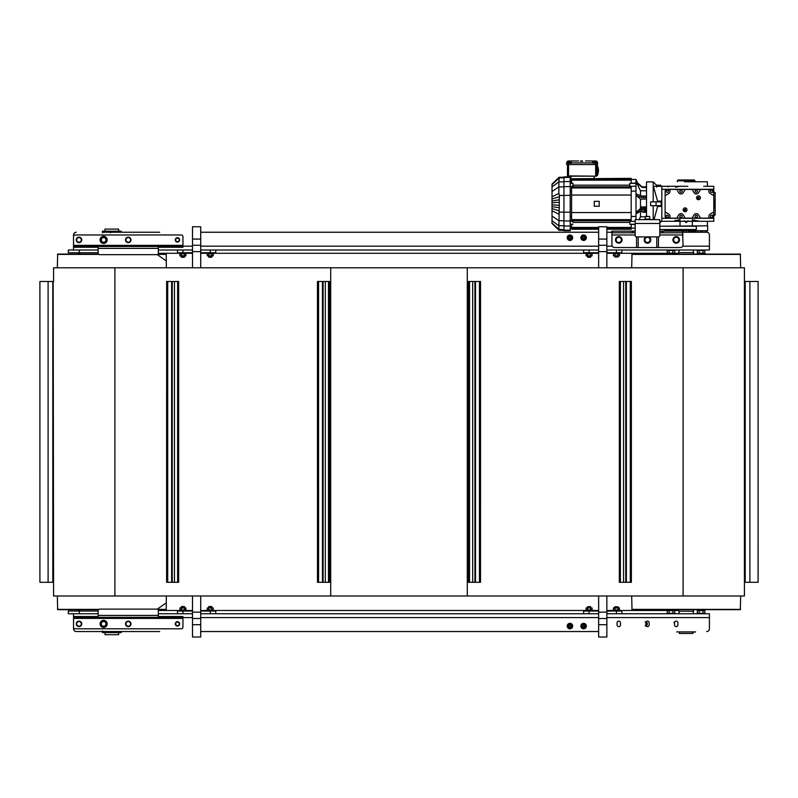 <?xml version="1.0" encoding="UTF-8"?>
<svg xmlns="http://www.w3.org/2000/svg" width="798" height="798" viewBox="0 0 798 798"><rect width="100%" height="100%" fill="white"/><g stroke="black" fill="none" stroke-linecap="round" stroke-linejoin="round"><path stroke-width="1.2" d="M646.4 216.378L645.303 216.647L645.303 219.111M647.487 216.378L645.582 216.378M650.23 219.659L650.23 219.111L644.754 219.111L644.754 219.659M620.076 242.143A2.594 2.594 0 0 0 620.076 237.644A2.594 2.594 0 0 0 616.176 239.899A2.594 2.594 0 0 0 620.076 242.143L618.779 242.891L616.176 241.395L616.176 238.393L618.779 236.896L621.373 238.393L621.373 241.395L620.076 242.143M616.874 242.562A3.282 3.282 0 0 0 621.442 241.804A3.282 3.282 0 0 0 620.684 237.225A3.282 3.282 0 0 0 616.106 237.984A3.282 3.282 0 0 0 616.874 242.562M677.512 242.143A2.594 2.594 0 0 0 677.512 237.644A2.594 2.594 0 0 0 673.612 239.899A2.594 2.594 0 0 0 677.512 242.143L676.205 242.891L673.612 241.395L673.612 238.393L676.205 236.896L678.809 238.393L678.809 241.395L677.512 242.143M674.3 242.562A3.282 3.282 0 0 0 678.879 241.804A3.282 3.282 0 0 0 678.11 237.225A3.282 3.282 0 0 0 673.542 237.984A3.282 3.282 0 0 0 674.3 242.562M648.794 242.143A2.594 2.594 0 0 0 648.794 237.644A2.594 2.594 0 0 0 644.894 239.899A2.594 2.594 0 0 0 648.794 242.143L647.487 242.891L644.894 241.395L644.894 238.393L647.487 236.896L650.091 238.393L650.091 241.395L648.794 242.143M646.18 236.886A3.282 3.282 0 0 0 645.582 242.562A3.282 3.282 0 0 0 650.161 241.804A3.282 3.282 0 0 0 648.804 236.886M749.901 582.311L758.09 582.311L758.1 281.465L749.901 281.465L749.901 582.311L744.424 582.311L744.424 595.707M749.901 281.465L744.424 281.465L744.424 582.311M744.833 281.465L744.833 582.311M39.91 281.465L39.91 582.311L39.9 281.465L48.099 281.465L48.099 582.311L53.576 582.311L53.576 595.986L744.424 595.986M39.91 582.311L48.099 582.311M53.167 582.311L53.167 281.465L48.099 281.465M53.167 281.465L53.576 582.311M178.652 281.465L174.463 281.465L174.463 582.311L178.652 582.311L178.652 281.465M171.63 281.465L166.642 281.465L166.642 582.311L171.63 582.311L171.63 281.465L174.463 281.465M166.642 281.465L166.622 582.311M480.516 281.465L475.528 281.465L475.528 582.311L480.516 582.311L480.536 281.465L480.516 582.311M475.528 281.465L474.92 281.465L474.92 582.311L472.695 582.311L472.695 281.465L468.496 281.465L468.496 582.311L472.695 582.311M475.528 582.311L474.92 582.311M472.695 281.465L474.92 281.465M317.484 582.311L317.464 281.465L317.484 582.311L323.08 582.311L323.08 281.465L325.305 281.465L325.305 582.311L329.504 582.311L329.504 281.465L325.305 281.465M317.484 281.465L318.562 281.465L318.562 582.311M322.472 582.311L322.472 281.465L318.562 281.465M322.472 281.465L323.08 281.465M631.358 281.465L626.37 281.465L626.37 582.311L631.358 582.311L631.358 281.465L631.378 582.311M626.37 281.465L625.762 281.465L625.762 582.311L623.537 582.311L623.537 281.465L619.348 281.465L619.348 582.311L623.537 582.311M626.37 582.311L625.762 582.311M623.537 281.465L625.762 281.465M53.576 281.465L53.576 267.789L330.711 267.789L330.711 595.986M330.711 267.789L467.289 267.789L467.289 595.986M467.289 267.789L744.424 267.789L744.424 281.465M174.463 582.311L171.63 582.311M172.238 582.311L172.238 281.465M325.305 582.311L323.08 582.311M646.061 625.871A2.185 2.185 0 0 0 646.061 621.891M645.891 625.502A1.776 1.776 0 0 0 645.891 622.27M645.143 621.832L646.929 622.859L646.929 624.904L645.143 625.931M179.011 239.001A1.776 1.776 0 0 0 175.929 239.001A1.776 1.776 0 0 0 177.465 241.674A1.776 1.776 0 0 0 179.011 239.001L179.52 239.899L178.493 241.674L176.438 241.674L175.42 239.899L176.438 238.113L178.493 238.113L179.011 239.001M179.011 622.989A1.776 1.776 0 0 0 175.929 622.989A1.776 1.776 0 0 0 177.465 625.662A1.776 1.776 0 0 0 179.011 622.989L179.52 623.886L178.493 625.662L176.438 625.662L175.42 623.886L176.438 622.101L178.493 622.101L179.011 622.989M177.465 237.704A2.185 2.185 0 0 0 175.281 239.899A2.185 2.185 0 0 0 177.465 242.083A2.185 2.185 0 0 0 179.66 239.899A2.185 2.185 0 0 0 177.465 237.704M177.465 621.692A2.185 2.185 0 0 0 175.281 623.886A2.185 2.185 0 0 0 177.465 626.071A2.185 2.185 0 0 0 179.66 623.886A2.185 2.185 0 0 0 177.465 621.692M80.169 241.904A2.324 2.324 0 0 0 80.169 237.884A2.324 2.324 0 0 0 76.688 239.899A2.324 2.324 0 0 0 80.169 241.904L79.012 242.582L76.688 241.235L76.688 238.552L79.012 237.206L81.336 238.552L81.336 241.235L80.169 241.904M129.406 241.904A2.324 2.324 0 0 0 129.406 237.884A2.324 2.324 0 0 0 125.914 239.899A2.324 2.324 0 0 0 129.406 241.904L128.239 242.582L125.914 241.235L125.914 238.552L128.239 237.206L130.563 238.552L130.563 241.235L129.406 241.904M128.239 242.632A2.733 2.733 0 0 0 130.972 239.899A2.733 2.733 0 0 0 128.239 237.156A2.733 2.733 0 0 0 125.505 239.899A2.733 2.733 0 0 0 128.239 242.632M79.012 242.632A2.733 2.733 0 0 0 81.745 239.899A2.733 2.733 0 0 0 79.012 237.156A2.733 2.733 0 0 0 76.279 239.899A2.733 2.733 0 0 0 79.012 242.632M128.239 621.143A2.733 2.733 0 0 0 125.505 623.886A2.733 2.733 0 0 0 128.239 626.62A2.733 2.733 0 0 0 130.972 623.886A2.733 2.733 0 0 0 128.239 621.143M79.012 621.143A2.733 2.733 0 0 0 76.279 623.886A2.733 2.733 0 0 0 79.012 626.62A2.733 2.733 0 0 0 81.745 623.886A2.733 2.733 0 0 0 79.012 621.143M129.406 625.891A2.324 2.324 0 0 0 129.406 621.871A2.324 2.324 0 0 0 125.914 623.886A2.324 2.324 0 0 0 129.406 625.891L128.239 626.57L125.914 625.223L125.914 622.54L128.239 621.193L130.563 622.54L130.563 625.223L129.406 625.891M80.169 625.891A2.324 2.324 0 0 0 80.169 621.871A2.324 2.324 0 0 0 76.688 623.886A2.324 2.324 0 0 0 80.169 625.891L79.012 626.57L76.688 625.223L76.688 622.54L79.012 621.193L81.336 622.54L81.336 625.223L80.169 625.891M158.303 253.295L179.66 253.295M186.223 253.295L192.508 253.295M200.717 253.295L207.001 253.295M213.575 253.295L585.802 253.295M592.365 253.295L598.65 253.295M606.859 253.295L613.143 253.295M619.707 253.295L667.477 253.295M674.5 253.295L678.649 253.295M678.649 610.48L674.5 610.48M667.477 610.48L619.707 610.48M613.143 610.48L606.859 610.48M598.65 610.48L592.365 610.48M585.802 610.48L213.575 610.48M207.001 610.48L200.717 610.48M192.508 610.48L186.223 610.48M179.66 610.48L158.303 610.48M100.069 239.899A3.551 3.551 0 0 0 103.62 243.45A3.551 3.551 0 0 0 107.181 239.899A3.551 3.551 0 0 0 103.62 236.338A3.551 3.551 0 0 0 100.069 239.899M158.323 247.28L182.942 247.28L182.942 246.462L98.154 246.462L158.323 246.462L158.323 253.026A1.646 1.646 0 0 1 156.687 254.662L99.8 254.662A1.646 1.646 0 0 1 98.154 253.026L98.154 246.462L73.536 246.462L73.536 247.28L98.154 247.28M73.536 246.462L73.536 236.607A1.646 1.646 0 0 1 75.182 234.971L181.296 234.971A1.646 1.646 0 0 1 182.942 236.607L182.942 246.462M107.181 623.886A3.551 3.551 0 0 0 103.62 620.325A3.551 3.551 0 0 0 100.069 623.886A3.551 3.551 0 0 0 103.62 627.437A3.551 3.551 0 0 0 107.181 623.886M98.154 616.495L73.536 616.495L73.536 617.323L98.154 617.323L98.154 610.749A1.646 1.646 0 0 1 99.8 609.113L156.687 609.113A1.646 1.646 0 0 1 158.323 610.749L158.323 617.323L182.942 617.323L182.942 616.495L158.323 616.495M158.323 617.323L98.154 617.323M73.536 617.323L73.536 628.804A2.733 2.733 0 0 0 76.279 631.537L159.69 631.537M182.942 618.41L73.536 618.41L73.536 627.168A1.646 1.646 0 0 0 75.182 628.804L181.296 628.804A1.646 1.646 0 0 0 182.942 627.168L182.942 617.323M638.191 247.55L638.191 236.886L636.555 236.886L636.555 247.55L658.43 247.55L658.43 236.886A1.367 1.367 0 0 0 659.796 235.52L659.796 223.48L635.188 223.48L635.188 219.659L659.796 219.659L659.796 223.48M635.188 223.48L635.188 235.52A1.367 1.367 0 0 0 636.555 236.886L658.43 236.886L656.794 236.886L656.794 247.55M659.796 231.141L682.529 231.141L683.048 244.816A2.733 2.733 0 0 1 680.315 247.55L658.43 247.55M636.555 247.55L614.669 247.55A2.733 2.733 0 0 1 611.936 244.816L611.936 231.141L635.188 231.141M635.188 232.787L611.936 232.787M682.529 232.787L659.796 232.787M659.826 231.141L659.826 232.787M635.158 232.787L635.158 231.141M683.048 232.787L682.529 231.141M629.831 186.822L572.944 186.822L572.944 185.176L629.831 185.176M629.831 220.767L572.944 220.767L572.944 222.403L629.831 222.403M698.479 199.69A1.915 1.915 -90 0 0 700.395 197.774A1.915 1.915 -90 0 0 698.479 195.859A1.915 1.915 -90 0 0 696.564 197.774A1.915 1.915 -90 0 0 698.479 199.69A1.915 1.915 -90 0 0 700.395 197.774A1.915 1.915 -90 0 0 698.479 195.859M685.073 211.719A1.915 1.915 -90 0 0 686.988 209.814A1.915 1.915 -90 0 0 685.073 207.899A1.915 1.915 -90 0 0 683.158 209.814A1.915 1.915 -90 0 0 685.073 211.719A1.915 1.915 -90 0 0 686.988 209.814A1.915 1.915 -90 0 0 685.073 207.899M709.831 186.293L707.427 186.293L707.367 181.774L684.534 181.774M677.283 181.774L677.283 180.817L695.058 180.817L695.058 181.774M677.961 180.817L677.961 179.999L694.38 179.999L694.38 180.817M664.704 226.223L707.636 225.804L707.636 230.732L664.704 230.732L664.704 229.505M598.46 170.323A11.471 11.471 0 0 0 597.283 165.505L597.283 175.62L596.734 175.62L596.734 164.548L596.465 176.168L567.747 176.168L568.565 175.899L568.565 164.548L566.65 164.548L566.65 162.902A1.915 1.915 -90 0 1 568.565 160.987L578.69 160.987L571.298 160.987L571.298 163.181L566.65 163.181L566.65 164.548L566.65 163.181M597.941 170.563L597.283 170.563M715.158 213.635L715.158 193.944L715.158 213.635M715.158 192.577L715.158 215.001L715.158 192.577L713.791 192.208M712.943 214.941L713.791 215.251M712.943 192.647L713.791 192.418L713.352 192.099M646.51 216.378L646.51 181.914L653.213 181.914L653.213 201.874L654.41 201.874M661.013 185.874A0.688 0.688 -90 0 0 660.325 185.196L656.495 185.196L660.325 185.196L661.013 185.874L657.183 185.874M660.963 221.295L660.056 221.295M661.831 218.283L661.831 221.295L712.943 221.295L713.791 221.206L713.791 218.283L661.831 218.283L661.831 205.704L650.619 205.704L650.619 201.874L656.086 201.874L656.086 205.704M665.951 221.295L669.412 221.275M677.971 221.295L679.677 221.295L675.517 220.328M675.517 187.261L679.677 186.293L672.495 186.293M687.816 186.293L661.831 186.293L661.831 201.874L656.086 201.874M666.779 186.293L668.395 186.782M644.036 211.919A1.506 1.267 -130.1 0 0 643.667 209.395A1.506 1.267 -130.1 0 0 642.131 209.655M640.495 195.56L640.495 190.792L646.51 190.732M646.51 187.131L643.477 187.67L641.632 187.021L636.515 182.692L640.495 190.792M636.515 182.692L636.515 182.064L641.632 186.393L643.477 187.061L646.51 186.592L643.477 187.061L641.632 186.393L637.612 182.991L635.986 179.45L635.986 219.659L635.986 216.458L631.198 216.458L631.198 220.338L631.198 187.251L631.198 191.121L635.986 191.121L635.986 183.011L631.198 183.281L631.198 178.353L571.577 178.762L571.577 179.351L631.198 179.351M636.515 213.415L636.515 211.899L637.652 211.51L637.652 213.016L636.515 213.415M646.51 207.839L641.213 206.921L641.632 208.478L640.495 208.448L636.515 211.899M641.632 208.478L641.911 208.986M637.652 211.51L641.911 208.527M641.482 210.502L637.652 213.016M645.303 216.837L640.495 216.787L640.495 211.151M641.632 210.183L641.622 211.66M641.512 210.403L641.512 209.315L644.275 207.749L646.011 209.066L646.011 211.111L642.909 212.428M644.515 212.168L646.51 212.517M640.495 208.448L640.495 199.131L646.51 199.001M646.51 206.921L641.213 206.921M646.51 197.435L641.632 197.475L636.515 195.68L636.515 194.163L641.632 195.959L646.51 196.128M636.515 195.68L640.495 199.131M641.512 209.315L643.258 208.597L644.993 209.924L644.993 211.969M644.993 209.924L646.011 209.066M643.258 208.597L644.275 207.749M640.495 216.787L639.088 219.659M665.951 186.293L656.495 186.293L656.624 187.141M657.632 186.333L653.213 181.914M659.796 221.295L664.914 221.295M674.879 220.438L675.736 220.438M672.495 221.295L661.013 221.295M661.831 221.246L659.796 221.246M713.791 211.031L713.791 221.295L713.791 215.161L713.791 221.295L712.943 221.295M707.367 225.804L707.427 221.295L709.831 221.295M692.325 221.295L707.427 221.295M713.791 218.283L713.791 216.378A1.776 1.776 -90 0 1 712.015 218.153L666.889 218.153A1.776 1.776 -90 0 1 665.113 216.378L665.113 191.211A1.776 1.776 -90 0 1 666.889 189.435L709.532 189.435A2.733 2.733 -90 0 0 710.24 193.585L713.791 195.63L713.791 186.373L712.943 186.293L713.791 186.293L713.791 192.418M712.943 186.293L703.686 186.293M684.534 186.293L679.677 186.293M670.011 186.293L668.654 186.293M659.796 222.393L660.325 222.393L659.796 222.393M655.876 205.704L656.674 205.704M653.213 219.659L653.213 205.704L654.41 205.704M656.674 201.874L655.876 201.874M650.619 201.874L650.619 205.704L650.619 201.874M661.831 201.874L661.831 205.704M657.761 205.704L654.051 219.659M661.831 186.333L653.402 186.333L657.761 201.874M713.791 189.296L661.831 189.296M713.791 206.951L713.791 221.295L713.791 205.704L714.34 205.704L714.34 200.238L713.791 200.238M713.791 196.557L713.791 200.637M714.34 201.874L713.791 201.874L713.791 186.293L713.791 221.295M714.34 205.704L714.34 207.35L713.791 207.35M714.34 200.238L714.34 207.35M709.532 189.435L712.015 189.435A1.776 1.776 -90 0 1 713.791 191.211A1.776 1.776 -90 0 0 712.015 189.435L709.532 189.435A2.733 2.733 -90 0 0 710.24 193.585L713.791 195.63L713.791 216.378A1.776 1.776 -90 0 1 712.015 218.153L709.532 218.153A2.733 2.733 -90 0 1 710.24 214.004A2.733 2.733 -90 0 0 709.532 218.153M666.749 186.293L657.592 186.293M680.016 219.63L676.485 220.847M699.846 221.295L692.325 220.029M580.515 161.266L582.6 161.266M580.515 160.987L582.6 160.987M594.819 162.223L594.819 160.987L595.647 160.987A1.915 1.915 -90 0 1 597.562 162.902L597.562 164.548L568.565 164.548L568.565 163.181M571.298 163.181L570.211 163.181L570.211 162.223L568.016 162.223L568.016 163.181M569.114 163.181L569.114 162.223M596.186 163.181L596.186 162.223L594.001 162.223L594.001 163.181M595.099 163.181L595.099 162.223M594.819 160.987L585.523 160.987L592.904 160.987L592.904 162.902L571.298 162.902M568.565 175.899L596.365 176.168L595.647 175.899L595.647 163.181L592.904 162.902M597.562 163.181L597.562 164.548L597.562 163.181L597.562 164.548L597.562 163.181L595.647 163.181M592.904 163.181L592.904 160.987L592.904 163.181M596.365 176.168L567.847 176.168M596.465 176.168L596.734 175.62M567.478 175.899L567.478 164.548L567.478 175.899M571.577 179.351L571.577 183.281L572.944 183.281L570.211 183.35L570.211 228.138L571.577 228.138M570.889 179.45L570.211 179.45L570.211 183.35M570.211 230.732L563.947 230.732L563.947 230.153L570.211 230.153L570.211 230.732L570.211 176.857L570.211 177.435L563.947 177.435L563.947 176.857L570.211 176.857M552.016 184.258L559.129 177.465M559.268 177.675L552.016 184.318L552.016 186.902L558.859 181.844L559.268 177.286L554.71 181.675M552.016 223.27L552.016 186.902M552.016 223.33L559.129 230.123M552.016 223.121L559.408 229.744L552.016 223.031M563.947 229.744L558.859 229.325L559.268 205.325L552.016 204.797M552.016 184.557L559.408 177.834L563.947 177.834M552.016 206.582L559.268 207.809M552.016 210.762L558.859 214.173M552.016 208.577L559.268 210.872M559.268 230.193L554.71 225.914M552.016 201.006L559.268 199.779L559.408 195.45L558.859 193.415L552.016 196.827M558.859 193.415L558.859 181.844L563.947 181.844M552.016 199.001L559.268 196.717M552.016 202.792L559.268 202.253L559.268 199.779M559.268 202.253L559.268 205.325M563.947 230.153L563.947 177.435M606.859 227.42L631.198 227.42L631.198 224.308L629.831 224.308L629.831 220.338L572.944 220.338L629.831 220.338M572.944 220.767L572.944 222.403M631.198 183.281L629.831 183.281L629.831 187.251L572.944 186.822M631.198 220.338L571.577 220.338L571.577 187.251L631.198 187.251M598.65 229.226L571.577 229.226L571.577 224.308L572.944 224.308M629.831 224.238L635.188 224.238M631.198 224.308L635.188 224.577M629.831 221.335L635.188 221.335M629.831 186.253L635.986 186.253M629.831 183.35L635.986 183.35M631.198 191.121L631.198 216.458M606.859 229.226L631.198 229.226L631.198 227.42M631.198 224.577L631.198 228.138L635.188 228.138M635.986 179.45L631.198 179.45L631.198 183.011M571.577 220.338L572.944 220.338M572.944 183.35L572.944 187.251L571.577 187.251M572.944 185.176L572.944 183.281M571.577 212.547L631.198 212.547M599.198 201.335L599.198 206.253L599.198 201.335L594.281 201.335L594.281 206.253L599.198 206.253M571.577 195.041L631.198 195.041M594.141 176.168L594.141 178.762M571.577 182.403L570.889 182.403L570.889 176.168M571.577 191.121L570.211 191.121M572.944 186.253L570.211 186.253M571.577 216.458L570.211 216.458M572.944 221.335L570.211 221.335M571.577 224.577L570.211 224.577M572.944 224.238L570.211 224.238M571.577 183.011L570.211 183.011M659.796 226.223L696.345 226.223L696.345 229.505L659.796 229.505M706.948 230.732L706.948 232.248M705.452 230.732L705.452 232.238M702.449 230.732L702.449 232.238M700.863 230.732L700.863 232.238M701.642 230.732L701.642 232.238M697.961 230.732L697.961 232.238M695.846 230.732L695.846 232.238L688.764 231.879M686.17 230.732L686.17 232.238M688.764 230.732L688.764 232.238M683.577 230.732L683.577 232.238M713.791 211.949L710.24 214.004L713.791 211.949M711.607 215.111L712.704 215.739L712.704 217.006L711.607 217.635L710.509 217.006L710.509 215.739L711.607 215.111L712.704 215.739L712.704 217.006L711.607 217.635M711.607 189.944L712.704 190.582L712.704 191.839L711.607 192.478L710.509 191.839L710.509 190.582L711.607 189.944L712.704 190.582L712.704 191.839L711.607 192.478M669.382 218.153A2.733 2.733 -90 0 0 668.664 214.004L665.113 211.949M667.298 215.111L668.395 215.739L668.395 217.006L667.298 217.635L666.2 217.006L666.2 215.739L667.298 215.111L668.395 215.739L668.395 217.006L667.298 217.635M667.298 189.944L668.395 190.582L668.395 191.839L667.298 192.478L666.2 191.839L666.2 190.582L667.298 189.944L668.395 190.582L668.395 191.839L667.298 192.478M669.382 189.435A2.733 2.733 -90 0 1 668.664 193.585L665.113 195.63M696.285 189.944L697.382 190.582L697.382 191.839L696.285 192.478L695.198 191.839L695.198 190.582L696.285 189.944L697.382 190.582L697.382 191.839L696.285 192.478M700.474 189.435L698.659 192.577A2.733 2.733 -90 0 1 693.921 192.577L692.105 189.435L693.921 192.577A2.733 2.733 -90 0 0 696.285 193.944M680.973 189.944L682.071 190.582L682.071 191.839L680.973 192.478L679.876 191.839L679.876 190.582L680.973 189.944L682.071 190.582L682.071 191.839L680.973 192.478M685.163 189.435L683.347 192.577A2.733 2.733 -90 0 1 678.609 192.577L676.794 189.435L678.609 192.577A2.733 2.733 -90 0 0 680.973 193.944M696.285 215.111L697.382 215.739L697.382 217.006L696.285 217.635L695.198 217.006L695.198 215.739L696.285 215.111L697.382 215.739L697.382 217.006L696.285 217.635M696.285 213.635A2.733 2.733 -90 0 0 693.921 215.001L692.105 218.153L693.921 215.001A2.733 2.733 -90 0 1 698.659 215.001L700.474 218.153M684.684 210.492L685.472 210.492L684.285 209.814L684.684 210.492M685.472 209.126L684.285 209.814L685.472 209.126L685.472 210.492M680.973 215.111L682.071 215.739L682.071 217.006L680.973 217.635L679.876 217.006L679.876 215.739L680.973 215.111L682.071 215.739L682.071 217.006L680.973 217.635M680.973 213.635A2.733 2.733 -90 0 0 678.609 215.001L676.794 218.153L678.609 215.001A2.733 2.733 -90 0 1 683.347 215.001L685.163 218.153M698.08 198.463L698.868 198.463L697.691 197.774L698.08 198.463M698.868 197.096L697.691 197.774L698.868 197.096L698.868 198.463M606.859 252.747L621.901 252.747L621.901 250.013M583.607 250.013L583.607 252.747L598.65 252.747M606.929 250.013L606.929 252.747M598.58 252.747L598.58 250.013M598.65 611.029L583.607 611.029L583.607 613.762M621.901 613.762L621.901 611.029L606.859 611.029M598.58 613.762L598.58 611.029M606.929 611.029L606.929 613.762M215.759 250.013L215.759 252.747L200.717 252.747M192.508 252.747L177.465 252.747L177.465 250.013L177.465 252.747M200.787 250.013L200.787 252.747M192.438 252.747L192.438 250.013M215.759 613.762L215.759 611.029L200.717 611.029M177.465 611.029L177.465 613.762L177.465 611.029L192.508 611.029M200.787 611.029L200.787 613.762M192.438 613.762L192.438 611.029M598.65 267.789L598.65 226.762L606.859 226.762L606.859 267.789M606.859 595.986L606.859 637.013L598.65 637.013L598.65 595.986M200.717 595.986L200.717 637.013L192.508 637.013L192.508 595.986M192.508 267.789L192.508 226.762L200.717 226.762L200.717 267.789M80.379 253.046L77.645 253.046L80.379 253.046M77.645 610.729L80.379 610.729L77.645 610.729M104.787 241.904A2.324 2.324 0 0 0 104.787 237.884A2.324 2.324 0 0 0 101.296 239.899A2.324 2.324 0 0 0 104.787 241.904L103.62 242.582L101.296 241.235L101.296 238.552L103.62 237.206L105.944 238.552L105.944 241.235L104.787 241.904M104.787 625.891A2.324 2.324 0 0 0 104.787 621.871A2.324 2.324 0 0 0 101.296 623.886A2.324 2.324 0 0 0 104.787 625.891L103.62 626.57L101.296 625.223L101.296 622.54L103.62 621.193L105.944 622.54L105.944 625.223L104.787 625.891M103.62 237.156A2.733 2.733 0 0 0 100.887 239.899A2.733 2.733 0 0 0 103.62 242.632A2.733 2.733 0 0 0 106.363 239.899A2.733 2.733 0 0 0 103.62 237.156M103.62 621.143A2.733 2.733 0 0 0 100.887 623.886A2.733 2.733 0 0 0 103.62 626.62A2.733 2.733 0 0 0 106.363 623.886A2.733 2.733 0 0 0 103.62 621.143M618.071 256.966L618.071 256.168L618.071 256.966L614.789 256.966L618.071 256.966M614.789 256.168L614.789 256.966L614.789 256.168M614.789 606.809L614.789 607.607L614.789 606.809L618.071 606.809L614.789 606.809M618.071 607.607L618.071 606.809L618.071 607.607M618.779 256.168L613.472 255.819M613.433 253.804L619.428 253.804L617.931 253.804L619.428 253.804L617.931 253.804L617.931 255.789L619.428 255.789L613.433 255.789L614.929 255.789L613.433 255.789L614.929 255.789L614.929 253.804L613.433 253.804L614.929 253.804L613.433 253.804L613.433 255.789M619.378 253.774L618.779 253.435L619.378 253.774M614.081 253.435L613.472 253.774L614.081 253.435M614.081 607.607L618.779 607.607M619.428 609.971L613.433 609.971L614.929 609.971L613.433 609.971L614.929 609.971L614.929 607.986L613.433 607.986L619.428 607.986L617.931 607.986L619.428 607.986L617.931 607.986L617.931 609.971L619.428 609.971L617.931 609.971L619.428 609.971L619.428 607.986M613.472 610.001L614.081 610.34L613.472 610.001M613.143 610.34L613.143 611.029L613.143 610.34L619.707 610.34L619.707 611.029L619.707 610.34M208.647 256.168L208.936 257.265L211.64 257.265L211.929 256.168M211.929 256.966L208.647 256.966M211.929 607.607L211.64 606.52L208.936 606.52L208.647 607.607M208.647 606.809L211.929 606.809M619.428 253.804L619.428 255.789M207.34 255.819L213.236 255.819M207.29 253.804L213.285 253.804L211.789 253.804L211.789 255.789L213.285 255.789L207.29 255.789L208.787 255.789L208.787 253.804L207.29 253.804L207.29 255.789M213.236 253.774L212.637 253.435M207.939 253.435L207.34 253.774M213.285 253.804L213.285 255.789M618.779 610.34L619.378 610.001M613.433 609.971L613.433 607.986M213.236 607.956L207.34 607.956M213.285 609.971L207.29 609.971L208.787 609.971L208.787 607.986L207.29 607.986L213.285 607.986L211.789 607.986L211.789 609.971L213.285 609.971L213.285 607.986M207.34 610.001L207.939 610.34M212.637 610.34L213.236 610.001M207.29 609.971L207.29 607.986M613.143 252.747L613.143 253.435L619.707 253.435L619.707 252.747M207.001 252.747L207.001 253.435L213.575 253.435L213.575 252.747M213.575 611.029L213.575 610.34L207.001 610.34L207.001 611.029M590.72 256.966L590.72 256.168L590.72 256.966L587.737 257.265L587.438 256.168M184.577 256.966L184.577 256.168L184.577 256.966L181.595 257.265L181.296 256.168L181.296 256.966M590.43 606.52L587.438 606.809L590.43 606.52L590.72 607.607M181.296 606.809L181.296 607.607L181.296 606.809L184.288 606.52L184.577 607.607L184.577 606.809M591.428 256.168L586.131 255.819M586.081 253.804L592.076 253.804L590.58 253.804L592.076 253.804L590.58 253.804L590.58 255.789L592.076 255.789L586.081 255.789L587.577 255.789L586.081 255.789L587.577 255.789L587.577 253.804L586.081 253.804L587.577 253.804L586.081 253.804L586.081 255.789M592.036 253.774L591.428 253.435L592.036 253.774M586.73 253.435L586.131 253.774L586.73 253.435M185.286 256.168L180.587 256.168M179.939 253.804L185.934 253.804L184.438 253.804L185.934 253.804L184.438 253.804L184.438 255.789L185.934 255.789L179.939 255.789L181.435 255.789L179.939 255.789L181.435 255.789L181.435 253.804L179.939 253.804L181.435 253.804L179.939 253.804L179.939 255.789M185.894 253.774L185.286 253.435L185.894 253.774M180.587 253.435L179.989 253.774L180.587 253.435M592.076 609.971L586.081 609.971L587.577 609.971L586.081 609.971L587.577 609.971L587.577 607.986L586.081 607.986L592.076 607.986L590.58 607.986L592.076 607.986L590.58 607.986L590.58 609.971L592.076 609.971L590.58 609.971L592.076 609.971L592.076 607.986M586.131 610.001L586.73 610.34L586.131 610.001M591.428 610.34L592.036 610.001L591.428 610.34M185.934 609.971L179.939 609.971L181.435 609.971L179.939 609.971L181.435 609.971L181.435 607.986L179.939 607.986L185.934 607.986L184.438 607.986L185.934 607.986L184.438 607.986L184.438 609.971L185.934 609.971L184.438 609.971L185.934 609.971L185.934 607.986M179.989 610.001L180.587 610.34L179.989 610.001M185.286 610.34L185.894 610.001L185.286 610.34M186.223 253.435L186.223 252.747L186.223 253.435L179.66 253.435L179.66 252.747L179.66 253.435M585.802 610.34L585.802 611.029L585.802 610.34L592.365 610.34L592.365 611.029L592.365 610.34M179.66 610.34L179.66 611.029L179.66 610.34L186.223 610.34L186.223 611.029L186.223 610.34M590.43 257.265L587.737 257.265M184.288 257.265L181.595 257.265M587.438 606.809L587.438 607.607M181.595 606.52L184.288 606.52M592.076 253.804L592.076 255.789M185.934 253.804L185.934 255.789M592.036 607.956L586.131 607.956M586.081 609.971L586.081 607.986M185.894 607.956L179.989 607.956M179.939 609.971L179.939 607.986M585.802 252.747L585.802 253.435L592.365 253.435L592.365 252.747M674.579 622.34L673.831 622.51L674.779 621.891M98.154 252.747L68.339 252.747L68.339 250.013L73.536 250.013L73.536 247.28M68.339 252.747L68.339 250.013M73.536 616.495L73.536 613.762L68.339 613.762L68.339 611.029L98.154 611.029M57.326 267.789L57.675 254.113L98.573 254.113M157.904 254.113L166.253 254.392L166.323 267.789M157.904 609.662L166.253 609.383L166.323 595.986M57.326 595.986L57.675 609.662L98.573 609.662M166.253 609.383L157.585 609.383M98.892 609.383L57.406 609.383M57.406 254.392L98.892 254.392M157.585 254.392L166.253 254.392M104.997 634.689L118.663 634.689L104.997 634.689L104.997 632.854M104.997 230.921L104.997 229.086L118.663 229.086L118.663 230.921M104.997 229.086L118.663 229.086M740.674 595.986L740.325 609.662L632.016 609.662L631.677 595.986M740.674 267.789L740.325 254.113L632.016 254.113L631.677 267.789M631.747 254.392L740.594 254.392M740.594 609.383L631.747 609.383M679.337 613.762L678.649 609.662M693.691 609.662L693.003 613.762L686.17 613.762M693.003 250.013L693.691 252.567L678.649 252.567L679.337 250.013M693.003 632.036L693.003 633.452L679.337 633.452L679.337 632.036M693.003 633.452L679.337 633.452M693.691 254.113L693.691 252.567M678.649 252.567L678.649 254.113M688.085 220.747L686.17 222.662L684.255 220.747M693.691 611.208L678.649 611.208M683.048 231.739L683.577 231.739M688.764 231.739L695.557 231.879M683.577 231.879L683.048 231.879M693.412 231.739L695.198 231.739M695.607 631.896L676.734 631.896M676.485 626.62L675.886 626.62M695.198 632.036L693.412 632.036M102.463 232.836C102.383 231.34 102.383 231.34 102.463 232.836M112.887 232.238L111.83 231.619L110.613 232.836M102.393 231.679L121.266 231.201L121.266 232.238L156.957 232.238M102.393 231.201L121.266 231.201M112.119 231.649A1.217 1.217 0 0 0 111.54 231.649M112.139 232.238L111.52 232.238M102.463 630.939C102.383 632.435 102.383 632.435 102.463 630.939M156.957 631.537L121.266 631.537L121.266 632.575L102.393 632.096M121.266 632.575L102.393 632.575M697.282 250.452L704.863 250.452L702.968 250.452L704.863 250.452L702.968 250.452L702.968 253.136L704.863 253.136L697.282 253.136L699.178 253.136L697.282 253.136L699.178 253.136L699.178 250.452L697.282 250.452L699.178 250.452L697.282 250.452L697.282 253.136M697.342 253.166L698.041 253.565L697.342 253.166M704.804 250.412L704.115 250.013L704.804 250.412M698.041 250.013L697.342 250.412L698.041 250.013M698.041 253.565L704.804 253.166M704.863 250.452L704.863 253.136M667.198 250.452L674.779 250.452L672.884 250.452L674.779 250.452L672.884 250.452L672.884 253.136L674.779 253.136L667.198 253.136L669.093 253.136L667.198 253.136L669.093 253.136L669.093 250.452L667.198 250.452L669.093 250.452L667.198 250.452L667.198 253.136M667.258 253.166L674.719 253.166M674.719 250.412L674.031 250.013M667.956 250.013L667.258 250.412M674.779 250.452L674.779 253.136M586.34 237.704A2.733 2.733 0 0 0 583.607 234.971A2.733 2.733 0 0 0 580.874 237.704A2.733 2.733 0 0 0 583.607 240.437A2.733 2.733 0 0 0 586.34 237.704M585.662 237.704A2.055 2.055 0 0 0 583.607 235.659A2.055 2.055 0 0 0 581.562 237.704A2.055 2.055 0 0 0 583.607 239.759A2.055 2.055 0 0 0 585.662 237.704M582.7 237.704A0.908 0.908 0 0 0 583.607 238.612A0.908 0.908 0 0 0 584.515 237.704A0.908 0.908 0 0 0 583.607 236.797A0.908 0.908 0 0 0 582.7 237.704M572.675 237.704A2.733 2.733 0 0 0 569.932 234.971A2.733 2.733 0 0 0 567.198 237.704A2.733 2.733 0 0 0 569.932 240.437A2.733 2.733 0 0 0 572.675 237.704M571.986 237.704A2.055 2.055 0 0 0 569.932 235.659A2.055 2.055 0 0 0 567.887 237.704A2.055 2.055 0 0 0 569.932 239.759A2.055 2.055 0 0 0 571.986 237.704M569.024 237.704A0.908 0.908 0 0 0 569.932 238.612A0.908 0.908 0 0 0 570.839 237.704A0.908 0.908 0 0 0 569.932 236.797A0.908 0.908 0 0 0 569.024 237.704M102.443 232.238L159.69 232.238M200.717 232.238L598.65 232.238L200.717 232.238M606.859 232.238L611.936 232.238L606.859 232.238M683.048 232.238L706.679 232.238A2.733 2.733 0 0 1 709.422 234.971L709.422 250.013L606.859 250.013M73.536 244.677L73.536 234.971A2.733 2.733 0 0 1 76.279 232.238M598.65 250.013L200.717 250.013M192.508 250.013L158.323 250.013M98.154 250.013L73.536 250.013M682.679 246.183L709.422 246.183L709.422 234.971M698.041 610.211L704.115 610.211M704.863 613.323L697.282 613.323L699.178 613.323L697.282 613.323L699.178 613.323L699.178 610.64L697.282 610.64L704.863 610.64L702.968 610.64L704.863 610.64L702.968 610.64L702.968 613.323L704.863 613.323L702.968 613.323L704.863 613.323L704.863 610.64M697.342 613.363L698.041 613.762L697.342 613.363M704.115 613.762L704.804 613.363M697.282 613.323L697.282 610.64M674.779 613.323L667.198 613.323L669.093 613.323L667.198 613.323L669.093 613.323L669.093 610.64L667.198 610.64L674.779 610.64L672.884 610.64L674.779 610.64L672.884 610.64L672.884 613.323L674.779 613.323L672.884 613.323L674.779 613.323L674.779 610.64M674.719 610.61L667.258 610.61M667.258 613.363L667.956 613.762M674.031 613.762L674.719 613.363M667.198 613.323L667.198 610.64M572.675 626.071A2.733 2.733 0 0 0 569.932 623.338A2.733 2.733 0 0 0 567.198 626.071A2.733 2.733 0 0 0 569.932 628.804A2.733 2.733 0 0 0 572.675 626.071M571.986 626.071A2.055 2.055 0 0 0 569.932 624.016A2.055 2.055 0 0 0 567.887 626.071A2.055 2.055 0 0 0 569.932 628.126A2.055 2.055 0 0 0 571.986 626.071M569.024 626.071A0.908 0.908 0 0 0 569.932 626.979A0.908 0.908 0 0 0 570.839 626.071A0.908 0.908 0 0 0 569.932 625.163A0.908 0.908 0 0 0 569.024 626.071M586.34 626.071A2.733 2.733 0 0 0 583.607 623.338A2.733 2.733 0 0 0 580.874 626.071A2.733 2.733 0 0 0 583.607 628.804A2.733 2.733 0 0 0 586.34 626.071M585.662 626.071A2.055 2.055 0 0 0 583.607 624.016A2.055 2.055 0 0 0 581.562 626.071A2.055 2.055 0 0 0 583.607 628.126A2.055 2.055 0 0 0 585.662 626.071M582.7 626.071A0.908 0.908 0 0 0 583.607 626.979A0.908 0.908 0 0 0 584.515 626.071A0.908 0.908 0 0 0 583.607 625.163A0.908 0.908 0 0 0 582.7 626.071M606.859 613.762L709.422 613.762L709.422 628.804L709.422 617.592L606.859 617.592M73.536 613.762L98.154 613.762M158.323 613.762L192.508 613.762M200.717 613.762L598.65 613.762M200.717 631.537L598.65 631.537L200.717 631.537M102.443 631.537L76.279 631.537M674.519 624.974L674.519 622.789A1.666 1.666 0 0 1 676.185 621.123A1.666 1.666 0 0 1 677.861 622.789L677.861 624.974A1.666 1.666 0 0 1 676.185 626.639A1.666 1.666 0 0 1 674.519 624.974M645.801 624.974L645.801 622.789A1.666 1.666 0 0 1 647.467 621.123A1.666 1.666 0 0 1 649.143 622.789L649.143 624.974A1.666 1.666 0 0 1 647.467 626.639A1.666 1.666 0 0 1 645.801 624.974M617.083 624.974L617.083 622.789A1.666 1.666 0 0 1 618.749 621.123A1.666 1.666 0 0 1 620.425 622.789L620.425 624.974A1.666 1.666 0 0 1 618.749 626.639A1.666 1.666 0 0 1 617.083 624.974M706.679 631.537A2.733 2.733 0 0 0 709.422 628.804M645.303 216.647L649.402 216.378M745.202 281.465L745.202 582.311M52.798 281.465L52.798 582.311M177.625 281.465L177.625 582.311M167.71 281.465L167.71 582.311M479.438 281.465L479.438 582.311M469.533 281.465L469.533 582.311M328.467 281.465L328.467 582.311M630.29 281.465L630.29 582.311M620.375 281.465L620.375 582.311M683.098 267.789L683.098 595.986M114.902 267.789L114.902 595.986M158.323 248.368L98.154 248.368M73.536 245.365L182.942 245.365M98.154 615.408L158.323 615.408M683.048 234.971L659.796 234.971M635.188 234.971L611.936 234.971M632.934 232.787L632.934 231.141M612.455 232.787L612.455 231.141M632.076 231.141L632.076 232.787M662.051 231.141L662.051 232.787M662.909 232.787L662.909 231.141M660.325 222.393L661.013 221.704L659.796 221.704M641.562 210.931A1.506 1.267 49.9 0 1 644.265 210.931A1.506 1.267 49.9 0 1 643.886 212.078L644.225 211.799M641.632 197.475L641.632 195.959M643.477 197.724L643.477 196.258M645.971 197.675L645.971 196.308M641.632 187.021L641.632 186.393M643.477 187.67L643.477 187.061M645.971 187.65L645.971 187.091M661.143 201.874L661.143 205.704M661.831 206.443L657.662 206.443M661.831 201.136L657.662 201.136M677.971 221.206L677.971 219.899M694.38 220.747L694.38 219.899M569.383 162.223L569.383 160.987M553.054 183.59L552.016 184.607M552.016 196.398L553.054 196.248M563.947 186.892L558.859 186.892L552.016 191.49M553.054 211.33L552.016 211.191M552.016 216.098L558.859 220.697L563.947 220.697M552.016 222.971L553.054 223.999M563.947 225.734L558.859 225.734L552.016 220.677M559.408 212.128L563.947 212.128M559.408 195.45L563.947 195.45M563.947 181.545L570.211 181.545M563.947 220.966L570.211 220.966M563.947 226.043L570.211 226.043M563.947 212.188L570.211 212.188M563.947 186.612L570.211 186.612M563.947 195.4L570.211 195.4M571.577 180.168L631.198 180.168M571.577 227.42L598.65 227.42M571.577 219.63L631.198 219.63M571.577 187.949L631.198 187.949M571.577 228.228L598.65 228.228M606.859 228.228L631.198 228.228M616.425 250.013L616.425 252.747M589.084 252.747L589.084 250.013M589.084 613.762L589.084 611.029M616.425 611.029L616.425 613.762M210.283 250.013L210.283 252.747M182.942 252.747L182.942 250.013M210.283 611.029L210.283 613.762M182.942 613.762L182.942 611.029M598.65 239.071L606.859 239.071M598.65 251.629L606.859 251.629M598.65 624.704L606.859 624.704M606.859 245.275L598.65 245.275M598.65 618.5L606.859 618.5M606.859 612.146L598.65 612.146M192.508 239.071L200.717 239.071M192.508 624.704L200.717 624.704M200.717 245.275L192.508 245.275M192.508 251.629L200.717 251.629M192.508 618.5L200.717 618.5M200.717 612.146L192.508 612.146M79.281 252.747L79.281 250.013M79.281 611.029L79.281 613.762M182.942 246.183L192.508 246.183M200.717 246.183L598.65 246.183M606.859 246.183L612.305 246.183M598.65 617.592L200.717 617.592M192.508 617.592L182.942 617.592M649.682 216.647L649.682 219.111M758.1 582.311L758.1 281.465M597.283 175.62A11.471 11.471 0 0 0 598.46 170.802M715.158 215.001L713.791 215.37M642.29 209.495L641.442 211.151L643.886 212.078M563.947 177.266L559.099 177.266L552.016 184.099M563.947 230.323L559.099 230.323L552.016 223.48M692.325 225.804L692.325 219.61M680.016 225.804L680.016 219.61M597.283 165.505L596.734 165.505M118.663 634.689L118.663 632.854M693.003 230.732L693.003 231.739M166.293 260.956L157.236 254.562M157.236 609.213L166.293 602.819"/></g></svg>

